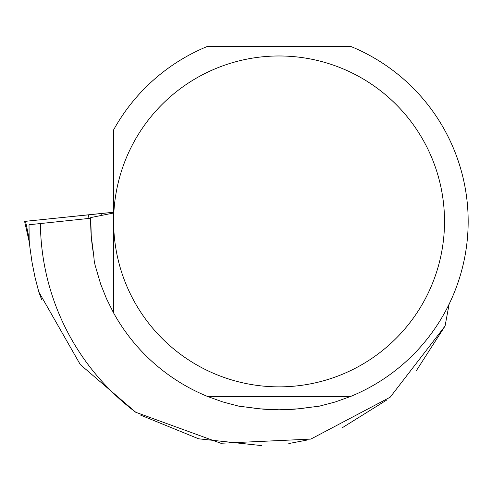 <?xml version="1.0" encoding="UTF-8"?>
<svg xmlns="http://www.w3.org/2000/svg" width="492" height="492" viewBox="0 0 492 492"><rect width="100%" height="100%" fill="white"/><g stroke="black" fill="none" stroke-linecap="round" stroke-linejoin="round"><path stroke-width="0.74" d="M29.415 242.697L24.6 221.4L113.418 212.286L101.198 213.485L101.192 215.687M416.533 370.384L445.063 326.03L390.181 397.204L310.809 439.098L220.84 443.261L135.786 412.29L80.288 364.578L38.806 291.947L35 277.236L32.029 262.334L29.895 247.292L29.151 239.727L29.022 224.746L90.713 218.239A188.387 188.387 0 0 0 93.609 254.469L91.254 236.092L90.725 217.569L113.418 213.054M350.691 396.423L335.237 401.976L319.357 406.164L298.023 408.84L279.069 409.799L260.114 408.84L238.78 406.164L222.901 401.976L207.446 396.423A189.094 189.094 0 0 1 113.418 312.611L113.418 130.214A189.094 189.094 0 0 1 207.446 46.408L350.691 46.408A189.094 189.094 0 0 1 350.691 396.423L207.446 396.423M312.125 406.878A188.387 188.387 0 0 1 246.012 406.878M445.063 326.03L449.153 304.044M135.786 412.29A238.675 238.675 0 0 1 40.406 223.356M306.916 440.088L288.786 443.55M261.578 445.592L198.645 438.809L140.337 415.008M341.94 427.96L387.019 399.842M41.562 299.388L38.806 291.947M93.609 254.469L94.316 261.701L95.184 265.502L100.694 284.185L106.475 298.662L113.418 312.611M444.516 221.412A165.447 165.447 0 0 0 134.138 141.622A165.447 165.447 0 0 0 237.876 381.651A165.447 165.447 0 0 0 444.516 221.412M25.541 221.314L101.198 213.485M89.021 218.411L88.259 214.783M25.535 221.302L29.096 238.226"/></g></svg>
